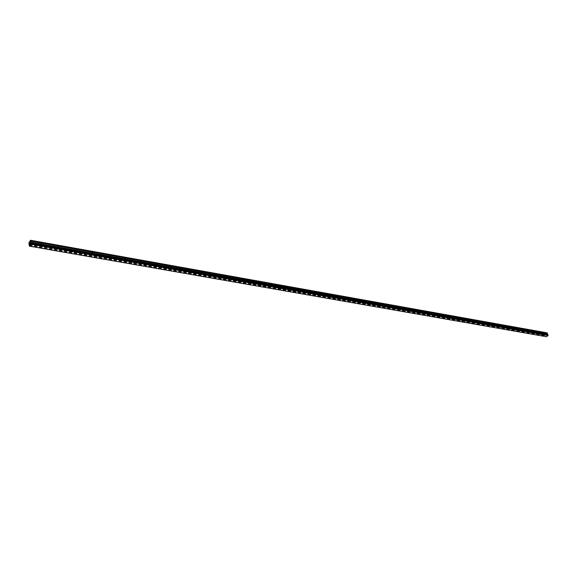 <?xml version="1.0" encoding="UTF-8"?>
<svg xmlns="http://www.w3.org/2000/svg" width="577" height="577" viewBox="0 0 577 577"><rect width="100%" height="100%" fill="white"/><g stroke="black" fill="none" stroke-linecap="round" stroke-linejoin="round"><path stroke-width="0.43" stroke-dasharray="2.88 2.16" d="M40.866 245.167L41.227 245.708L40.354 245.975L40.001 245.434L40.866 245.167M40.029 243.862L40.895 243.595L40.541 243.061L39.669 243.328L40.029 243.862M58.652 248.319L59.005 248.838L58.14 249.113L57.787 248.593L58.652 248.319M57.787 247.028L58.652 246.754L58.306 246.235L57.44 246.509L57.787 247.028M76.02 251.399L76.359 251.897L75.5 252.178L75.161 251.68L76.02 251.399M75.125 250.108L75.984 249.827L75.652 249.329L74.786 249.61L75.125 250.108M92.984 254.407L93.315 254.883L92.457 255.171L92.125 254.695L92.984 254.407M92.06 253.123L92.919 252.834L92.594 252.358L91.736 252.647L92.06 253.123M109.558 257.342L109.875 257.804L109.017 258.099L108.707 257.638L109.558 257.342M108.606 256.073L109.464 255.777L109.147 255.315L108.296 255.604L108.606 256.073M125.75 260.213L126.06 260.653L125.209 260.955L124.899 260.508L125.75 260.213M124.783 258.95L125.627 258.647L125.324 258.2L124.473 258.503L124.783 258.95M141.581 263.011L141.877 263.444L141.033 263.754L140.738 263.321L141.581 263.011M140.586 261.763L141.43 261.453L141.134 261.02L140.29 261.331L140.586 261.763M157.059 265.759L157.348 266.17L156.504 266.48L156.216 266.069L157.059 265.759M156.042 264.511L156.886 264.194L156.598 263.783L155.754 264.1L156.042 264.511M172.198 268.442L172.473 268.832L171.636 269.156L171.355 268.759L172.198 268.442M171.16 267.201L171.996 266.877L171.715 266.487L170.879 266.805L171.16 267.201M186.998 271.06L187.273 271.442L186.436 271.767L186.162 271.392L186.998 271.06M185.945 269.834L186.782 269.502L186.508 269.127L185.671 269.452L185.945 269.834M201.488 273.628L201.755 273.996L200.919 274.327L200.659 273.96L201.488 273.628M200.414 272.409L201.243 272.077L200.984 271.709L200.147 272.041L200.414 272.409M215.668 276.145L215.928 276.491L215.098 276.83L214.839 276.477L215.668 276.145M214.579 274.926L215.401 274.587L215.149 274.241L214.319 274.58L214.579 274.926M229.545 278.597L229.797 278.936L228.723 278.943L229.545 278.597M228.442 277.393L229.264 277.054L229.011 276.715L228.189 277.061L228.442 277.393M243.133 281.006L243.379 281.331L242.311 281.36L243.133 281.006M242.015 279.809L242.83 279.463L241.77 279.484L242.015 279.809M256.44 283.365L256.678 283.675L255.863 284.028L255.625 283.718L256.44 283.365M255.308 282.175L256.123 281.821L255.885 281.511L255.07 281.864L255.308 282.175M269.481 285.68L269.711 285.976L268.896 286.329L268.666 286.033L269.481 285.68M268.327 284.497L269.142 284.136L268.103 284.194L268.327 284.497M282.254 287.937L281.446 288.298L282.254 287.937M281.093 286.762L281.901 286.401L281.093 286.762M294.768 290.159L293.96 290.519L294.768 290.159M293.592 288.99L294.4 288.623L293.592 288.99M307.036 292.33L306.236 292.698L307.036 292.33M305.853 291.169L306.654 290.801L305.853 291.169M319.067 294.465L318.266 294.833L319.067 294.465M317.869 293.311L318.663 292.936L317.869 293.311M330.859 296.549L330.066 296.924L330.859 296.549M329.647 295.41L330.441 295.035L329.647 295.41M342.421 298.597L341.634 298.98L342.421 298.597M341.209 297.465L341.995 297.083L341.209 297.465M353.766 300.61L352.98 300.992L353.766 300.61M352.54 299.477L353.326 299.102L352.54 299.477M364.895 302.586L364.116 302.968L364.895 302.586M363.661 301.461L364.448 301.079L363.661 301.461M375.822 304.519L375.043 304.901L375.822 304.519M374.581 303.401L375.353 303.019L374.581 303.401M386.54 306.416L385.768 306.805L386.54 306.416M385.292 305.305L386.063 304.923L385.292 305.305M397.063 308.284L396.291 308.666L397.063 308.284M395.808 307.18L396.572 306.791L395.808 307.18M407.391 310.116L406.626 310.498L407.391 310.116M406.129 309.02L406.893 308.63L406.129 309.02M417.539 311.912L416.774 312.301L417.539 311.912M416.269 310.823L417.027 310.433L416.269 310.823M427.499 313.679L426.742 314.068L427.499 313.679M426.223 312.597L426.98 312.2L426.223 312.597M437.287 315.41L436.529 315.799L437.287 315.41M436.01 314.335L436.76 313.946L436.01 314.335M446.901 317.112L446.151 317.501L446.901 317.112M445.617 316.045L446.367 315.655L445.617 316.045M456.342 318.785L455.599 319.175L456.342 318.785M455.058 317.725L455.801 317.336L455.058 317.725M465.625 320.43L464.889 320.826L465.625 320.43M464.334 319.377L465.076 318.987L464.334 319.377M474.748 322.045L474.013 322.442L474.748 322.045M473.457 321L474.193 320.61L473.457 321M483.721 323.639L482.985 324.029L483.721 323.639M482.422 322.593L483.158 322.204L482.422 322.593M492.542 325.197L491.813 325.594L492.542 325.197M491.236 324.166L491.965 323.769L491.236 324.166M501.211 326.733L500.483 327.13L501.211 326.733M499.906 325.709L500.634 325.313L499.906 325.709M509.736 328.248L509.015 328.638L509.736 328.248M508.431 327.224L509.152 326.834L508.431 327.224M518.124 329.734L517.41 330.123L518.124 329.734M516.819 328.717L517.533 328.327L516.819 328.717M526.375 331.198L525.661 331.587L526.375 331.198M525.063 330.181L525.777 329.792L525.063 330.181M534.497 332.633L533.783 333.023L534.497 332.633M533.184 331.631L533.891 331.241L533.184 331.631M542.481 334.047L541.774 334.436L542.481 334.047M541.168 333.052L541.875 332.662L541.168 333.052M30.105 243.645L30.206 242.607M29.939 243.689L29.788 244.114M29.759 244.021L29.881 243.126M546.484 334.696L546.484 335.388L546.484 334.696M547.018 334.956L546.787 334.451L547.025 334.948M546.787 334.451L546.967 334.905L546.78 334.451M547.032 332.842L545.056 334.61L546.52 336.73M546.563 336.73L29.622 246.17M546.174 336.629L29.384 246.069L546.159 336.607M28.85 243.198L545.056 334.61M28.908 242.895L545.099 334.408M29.42 244.634L546.044 335.655M29.413 244.785L546.051 335.756M28.944 243.804L545.265 335.035M29.001 243.92L545.366 335.122M29.362 244.035L545.878 335.244M29.384 244.078L545.921 335.28M29.441 244.453L546.051 335.54M29.434 244.547L546.051 335.605M29.319 245.34L545.993 336.124M29.29 245.47L545.972 336.211M29.297 245.506L545.979 336.24M29.276 245.629L545.972 336.312M29.254 245.672L545.95 336.348M29.239 245.816L545.943 336.441M29.261 245.997L546.001 336.564M546.123 336.586L29.348 246.011L546.094 336.593M546.21 336.651L29.607 246.134L546.246 336.643M30.97 242.903L547.984 334.689L30.956 242.91M30.985 242.888L547.919 334.667M41.227 245.708L40.895 243.595M59.005 248.838L58.652 246.754M76.359 251.897L75.984 249.827M93.315 254.883L92.919 252.834M109.875 257.804L109.464 255.777M126.06 260.653L125.627 258.647M141.877 263.444L141.43 261.453M157.348 266.17L156.886 264.194M172.473 268.832L171.996 266.877M187.273 271.442L186.782 269.502M201.755 273.996L201.243 272.077M215.928 276.491L215.401 274.587M229.797 278.936L229.264 277.054M243.379 281.331L242.83 279.463M256.678 283.675L256.123 281.821M269.711 285.976L269.142 284.136M282.478 288.226L281.901 286.401M294.984 290.433L294.4 288.623M307.245 292.589L306.654 290.801M319.269 294.71L318.663 292.936M331.054 296.794L330.441 295.035M342.615 298.828L341.995 297.083M353.953 300.833L353.326 299.102M365.082 302.795L364.448 301.079M375.995 304.721L375.353 303.019M386.713 306.611L386.063 304.923M397.228 308.471L396.572 306.791M407.557 310.289L406.893 308.63M417.698 312.085L417.027 310.433M427.651 313.838L426.98 312.2M437.438 315.569L436.76 313.946M447.045 317.263L446.367 315.655M456.486 318.937L455.801 317.336M465.769 320.574L465.076 318.987M474.885 322.182L474.193 320.61M483.851 323.769L483.158 322.204M492.664 325.327L491.965 323.769M501.334 326.856L500.634 325.313M509.859 328.363L509.152 326.834M518.247 329.842L517.533 328.327M526.491 331.306L525.777 329.792M534.605 332.734L533.891 331.241M542.589 334.148L541.875 332.662M541.774 334.436L541.06 332.951M533.783 333.023L533.069 331.523M525.661 331.587L524.955 330.073M517.41 330.123L516.696 328.601M509.015 328.638L508.308 327.109M500.483 327.13L499.783 325.587M491.813 325.594L491.114 324.036M482.985 324.029L482.293 322.464M474.013 322.442L473.32 320.862M464.889 320.826L464.196 319.232M455.599 319.175L454.914 317.581M446.151 317.501L445.466 315.893M436.529 315.799L435.859 314.176M426.742 314.068L426.071 312.424M416.774 312.301L416.111 310.65M406.626 310.498L405.963 308.839M396.291 308.666L395.634 306.993M385.768 306.805L385.119 305.11M375.043 304.901L374.401 303.199M364.116 302.968L363.481 301.244M352.98 300.992L352.352 299.261M341.634 298.98L341.014 297.234M330.066 296.924L329.453 295.164M318.266 294.833L317.66 293.058M306.236 292.698L305.637 290.909M293.96 290.519L293.376 288.716M281.446 288.298L280.869 286.48M268.666 286.033L268.103 284.194M255.625 283.718L255.07 281.864M242.311 281.36L241.77 279.484M228.723 278.943L228.189 277.061M214.839 276.477L214.319 274.58M200.659 273.96L200.147 272.041M186.162 271.392L185.671 269.452M171.355 268.759L170.879 266.805M156.216 266.069L155.754 264.1M140.738 263.321L140.29 261.331M124.899 260.508L124.473 258.503M108.707 257.638L108.296 255.604M92.125 254.695L91.736 252.647M75.161 251.68L74.786 249.61M57.787 248.593L57.44 246.509M40.001 245.434L39.669 243.328M29.528 246.04L546.376 336.629M30.776 242.881L547.71 334.646"/><path stroke-width="0.87" d="M30.206 242.607L30.105 243.645M29.939 243.689L29.788 244.114M29.766 243.682L29.838 243.256L29.766 243.682M29.881 243.126L29.759 244.021M29.333 246.018L28.908 242.895L30.538 240.263L30.538 242.145L547.27 334.119L547.414 333.456L547.032 332.842L30.538 240.263M29.427 246.083L546.52 336.73L548.006 335.569L548.035 334.674L31.014 242.874L31.035 243.292L548.114 334.956M31.035 243.292L29.651 246.17L546.57 336.73M30.538 242.145L30.776 242.881L548.035 334.674M547.58 334.573L30.668 242.672L547.508 334.487M547.905 334.646L30.92 242.845L547.905 334.646M31.014 243.415L548.1 335.042L31.014 243.458M548.006 335.569L30.869 244.222L548.013 335.562M30.891 244.136L548.027 335.511M30.682 242.751L547.559 334.545M30.653 240.299L547.191 332.879M30.985 243.588L548.092 335.15M31.05 243.249L548.136 334.934M31.071 243.105L548.143 334.84M31.043 242.924L548.078 334.71M30.61 242.657L547.443 334.472M30.588 242.614L547.407 334.444M30.531 242.239L547.277 334.177M30.732 241.136L547.414 333.456M30.74 240.912L547.4 333.304M29.629 246.177L546.534 336.73M30.898 242.823L547.869 334.624"/></g></svg>
